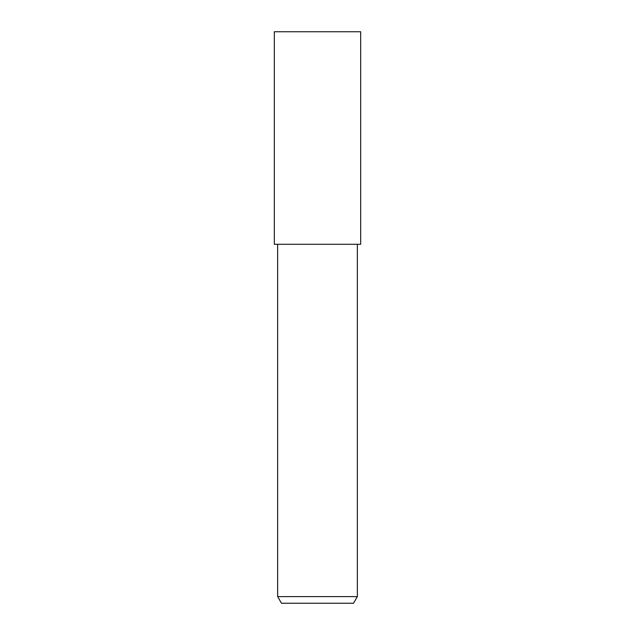 <?xml version="1.0" encoding="UTF-8"?>
<svg xmlns="http://www.w3.org/2000/svg" width="635" height="635" viewBox="0 0 635 635"><rect width="100%" height="100%" fill="white"/><g stroke="black" fill="none" stroke-linecap="round" stroke-linejoin="round"><path stroke-width="0.95" d="M357.346 596.606L353.512 603.25L281.488 603.25L277.654 596.606L357.346 596.606L357.346 244.284M317.5 244.284L360.672 244.284L360.672 31.75L274.328 31.75L274.328 244.284L317.5 244.284M277.654 244.284L277.654 596.606"/></g></svg>
